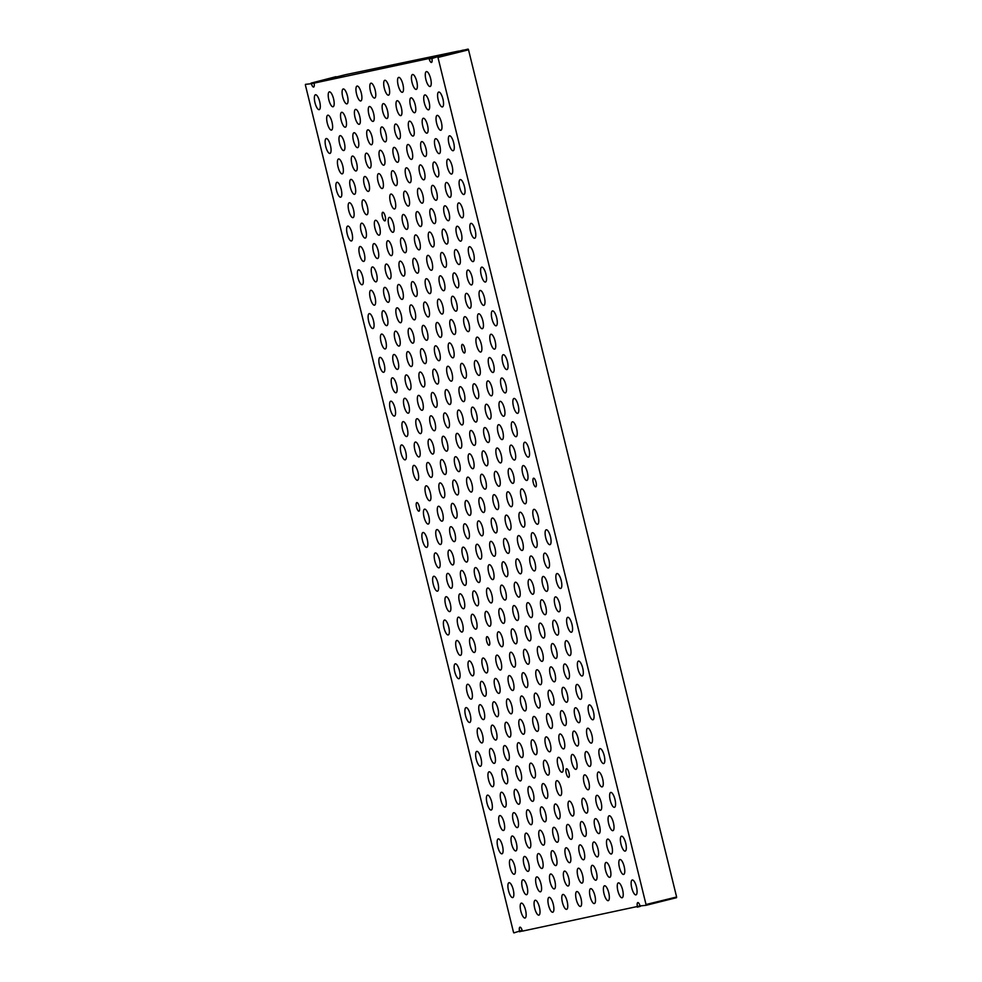 <?xml version="1.0" encoding="UTF-8"?>
<svg xmlns="http://www.w3.org/2000/svg" width="982" height="982" viewBox="0 0 982 982"><rect width="100%" height="100%" fill="white"/><g stroke="black" fill="none" stroke-linecap="round" stroke-linejoin="round"><path stroke-width="1.47" d="M428.864 58.539L429.22 59.092A4.431 1.387 -104 0 0 431.491 62.443A4.431 1.387 -104 0 0 431.92 58.527L437.53 56.735L437.972 57.447L646.021 904.508L645.972 905.33L640.068 905.944A4.431 1.387 -104 0 0 637.809 902.581A4.431 1.387 -104 0 0 637.367 906.509L522.584 931.096L522.215 930.543A4.431 1.387 -104 0 0 519.957 927.18A4.431 1.387 -104 0 0 519.515 931.108L513.905 932.9L513.476 932.176L305.414 85.127L305.439 84.354L311.368 83.691A4.431 1.387 -104 0 0 313.626 87.054A4.431 1.387 -104 0 0 314.068 83.126L428.864 58.539L458.545 51.089L345.578 74.669L323.127 80.279L345.578 74.681M314.142 82.488L322.256 80.463L314.142 82.488M336.028 76.67L311.012 83.139M519.441 931.746L522.424 930.997L519.453 931.746M637.293 907.147L640.276 906.398L637.293 907.147M645.996 905.269L676.524 897.695L645.972 905.33L676.524 897.695L676.598 897.008L646.021 904.508M440.096 55.864L468.095 49.1L437.53 56.735M535.706 486.827A4.431 1.387 -104 0 0 535.718 486.814A4.431 1.387 -104 0 0 536 482.174A4.431 1.387 -104 0 0 533.57 478.209A4.431 1.387 -104 0 0 533.287 482.825A4.431 1.387 -104 0 0 535.706 486.827M568.676 777.363A4.431 1.387 -104 0 0 568.688 777.351A4.431 1.387 -104 0 0 568.959 772.711A4.431 1.387 -104 0 0 566.54 768.746A4.431 1.387 -104 0 0 566.258 773.362A4.431 1.387 -104 0 0 568.676 777.363M384.883 220.889A4.431 1.387 -104 0 0 384.907 220.889A4.431 1.387 -104 0 0 385.177 216.236A4.431 1.387 -104 0 0 382.747 212.272A4.431 1.387 -104 0 0 382.464 216.887A4.431 1.387 -104 0 0 384.883 220.889M332.002 122.149A7.672 2.406 -104 0 0 327.792 115.201A7.672 2.406 -104 0 0 327.313 123.229A7.672 2.406 -104 0 0 331.499 130.09A7.672 2.406 -104 0 0 332.002 122.149M342.755 165.921A7.672 2.406 -104 0 0 338.532 158.974A7.672 2.406 -104 0 0 338.066 167.001A7.672 2.406 -104 0 0 342.252 173.863A7.672 2.406 -104 0 0 342.755 165.921M353.508 209.694A7.672 2.406 -104 0 0 349.285 202.746A7.672 2.406 -104 0 0 348.806 210.774A7.672 2.406 -104 0 0 353.004 217.636A7.672 2.406 -104 0 0 353.508 209.694M364.261 253.479A7.672 2.406 -104 0 0 360.038 246.519A7.672 2.406 -104 0 0 359.559 254.547A7.672 2.406 -104 0 0 363.757 261.408A7.672 2.406 -104 0 0 364.261 253.479M375.014 297.251A7.672 2.406 -104 0 0 370.791 290.291A7.672 2.406 -104 0 0 370.312 298.319A7.672 2.406 -104 0 0 374.51 305.181A7.672 2.406 -104 0 0 375.014 297.251M385.766 341.024A7.672 2.406 -104 0 0 381.544 334.076A7.672 2.406 -104 0 0 381.065 342.104A7.672 2.406 -104 0 0 385.263 348.954A7.672 2.406 -104 0 0 385.766 341.024M396.519 384.797A7.672 2.406 -104 0 0 392.297 377.849A7.672 2.406 -104 0 0 391.818 385.877A7.672 2.406 -104 0 0 396.016 392.739A7.672 2.406 -104 0 0 396.519 384.797M407.272 428.569A7.672 2.406 -104 0 0 403.05 421.622A7.672 2.406 -104 0 0 402.571 429.65A7.672 2.406 -104 0 0 406.769 436.511A7.672 2.406 -104 0 0 407.272 428.569M418.025 472.342A7.672 2.406 -104 0 0 413.803 465.394A7.672 2.406 -104 0 0 413.324 473.422A7.672 2.406 -104 0 0 417.522 480.284A7.672 2.406 -104 0 0 418.025 472.342M428.778 516.115A7.672 2.406 -104 0 0 424.555 509.167A7.672 2.406 -104 0 0 424.077 517.195A7.672 2.406 -104 0 0 428.275 524.057A7.672 2.406 -104 0 0 428.778 516.115M439.531 559.9A7.672 2.406 -104 0 0 435.308 552.94A7.672 2.406 -104 0 0 434.83 560.967A7.672 2.406 -104 0 0 439.028 567.829A7.672 2.406 -104 0 0 439.531 559.9M450.272 603.672A7.672 2.406 -104 0 0 446.061 596.712A7.672 2.406 -104 0 0 445.583 604.74A7.672 2.406 -104 0 0 449.781 611.602A7.672 2.406 -104 0 0 450.272 603.672M461.024 647.445A7.672 2.406 -104 0 0 456.814 640.497A7.672 2.406 -104 0 0 456.335 648.525A7.672 2.406 -104 0 0 460.533 655.375A7.672 2.406 -104 0 0 461.024 647.445M471.777 691.218A7.672 2.406 -104 0 0 467.567 684.27A7.672 2.406 -104 0 0 467.088 692.298A7.672 2.406 -104 0 0 471.274 699.159A7.672 2.406 -104 0 0 471.777 691.218M482.53 734.99A7.672 2.406 -104 0 0 478.32 728.043A7.672 2.406 -104 0 0 477.841 736.07A7.672 2.406 -104 0 0 482.027 742.932A7.672 2.406 -104 0 0 482.53 734.99M493.283 778.763A7.672 2.406 -104 0 0 489.061 771.815A7.672 2.406 -104 0 0 488.582 779.843A7.672 2.406 -104 0 0 492.78 786.705A7.672 2.406 -104 0 0 493.283 778.763M504.036 822.535A7.672 2.406 -104 0 0 499.813 815.588A7.672 2.406 -104 0 0 499.335 823.616A7.672 2.406 -104 0 0 503.533 830.477A7.672 2.406 -104 0 0 504.036 822.535M514.789 866.32A7.672 2.406 -104 0 0 510.566 859.36A7.672 2.406 -104 0 0 510.088 867.388A7.672 2.406 -104 0 0 514.286 874.25A7.672 2.406 -104 0 0 514.789 866.32M525.542 910.093A7.672 2.406 -104 0 0 521.319 903.133A7.672 2.406 -104 0 0 520.841 911.161A7.672 2.406 -104 0 0 525.039 918.023A7.672 2.406 -104 0 0 525.542 910.093M345.873 119.252A7.672 2.406 -104 0 0 341.65 112.304A7.672 2.406 -104 0 0 341.171 120.332A7.672 2.406 -104 0 0 345.369 127.194A7.672 2.406 -104 0 0 345.873 119.252M356.626 163.037A7.672 2.406 -104 0 0 352.403 156.077A7.672 2.406 -104 0 0 351.924 164.104A7.672 2.406 -104 0 0 356.122 170.966A7.672 2.406 -104 0 0 356.626 163.037M367.378 206.809A7.672 2.406 -104 0 0 363.156 199.849A7.672 2.406 -104 0 0 362.677 207.877A7.672 2.406 -104 0 0 366.875 214.739A7.672 2.406 -104 0 0 367.378 206.809M378.131 250.582A7.672 2.406 -104 0 0 373.909 243.634A7.672 2.406 -104 0 0 373.43 251.662A7.672 2.406 -104 0 0 377.628 258.512A7.672 2.406 -104 0 0 378.131 250.582M388.872 294.355A7.672 2.406 -104 0 0 384.662 287.407A7.672 2.406 -104 0 0 384.183 295.435A7.672 2.406 -104 0 0 388.381 302.296A7.672 2.406 -104 0 0 388.872 294.355M399.625 338.127A7.672 2.406 -104 0 0 395.415 331.18A7.672 2.406 -104 0 0 394.936 339.207A7.672 2.406 -104 0 0 399.134 346.069A7.672 2.406 -104 0 0 399.625 338.127M410.378 381.9A7.672 2.406 -104 0 0 406.167 374.952A7.672 2.406 -104 0 0 405.689 382.98A7.672 2.406 -104 0 0 409.887 389.842A7.672 2.406 -104 0 0 410.378 381.9M421.131 425.672A7.672 2.406 -104 0 0 416.92 418.725A7.672 2.406 -104 0 0 416.442 426.753A7.672 2.406 -104 0 0 420.627 433.614A7.672 2.406 -104 0 0 421.131 425.672M431.884 469.457A7.672 2.406 -104 0 0 427.673 462.497A7.672 2.406 -104 0 0 427.195 470.525A7.672 2.406 -104 0 0 431.38 477.387A7.672 2.406 -104 0 0 431.884 469.457M442.637 513.23A7.672 2.406 -104 0 0 438.414 506.27A7.672 2.406 -104 0 0 437.935 514.298A7.672 2.406 -104 0 0 442.133 521.16A7.672 2.406 -104 0 0 442.637 513.23M453.389 557.003A7.672 2.406 -104 0 0 449.167 550.055A7.672 2.406 -104 0 0 448.688 558.083A7.672 2.406 -104 0 0 452.886 564.932A7.672 2.406 -104 0 0 453.389 557.003M464.142 600.775A7.672 2.406 -104 0 0 459.92 593.828A7.672 2.406 -104 0 0 459.441 601.856A7.672 2.406 -104 0 0 463.639 608.717A7.672 2.406 -104 0 0 464.142 600.775M474.895 644.548A7.672 2.406 -104 0 0 470.673 637.6A7.672 2.406 -104 0 0 470.194 645.628A7.672 2.406 -104 0 0 474.392 652.49A7.672 2.406 -104 0 0 474.895 644.548M485.648 688.321A7.672 2.406 -104 0 0 481.425 681.373A7.672 2.406 -104 0 0 480.947 689.401A7.672 2.406 -104 0 0 485.145 696.263A7.672 2.406 -104 0 0 485.648 688.321M496.401 732.093A7.672 2.406 -104 0 0 492.178 725.146A7.672 2.406 -104 0 0 491.7 733.173A7.672 2.406 -104 0 0 495.898 740.035A7.672 2.406 -104 0 0 496.401 732.093M507.154 775.878A7.672 2.406 -104 0 0 502.931 768.918A7.672 2.406 -104 0 0 502.453 776.946A7.672 2.406 -104 0 0 506.651 783.808A7.672 2.406 -104 0 0 507.154 775.878M517.907 819.651A7.672 2.406 -104 0 0 513.684 812.691A7.672 2.406 -104 0 0 513.205 820.719A7.672 2.406 -104 0 0 517.404 827.581A7.672 2.406 -104 0 0 517.907 819.651M528.66 863.423A7.672 2.406 -104 0 0 524.437 856.476A7.672 2.406 -104 0 0 523.958 864.491A7.672 2.406 -104 0 0 528.156 871.353A7.672 2.406 -104 0 0 528.66 863.423M539.4 907.196A7.672 2.406 -104 0 0 535.19 900.249A7.672 2.406 -104 0 0 534.711 908.276A7.672 2.406 -104 0 0 538.909 915.138A7.672 2.406 -104 0 0 539.4 907.196M359.731 116.367A7.672 2.406 -104 0 0 355.521 109.407A7.672 2.406 -104 0 0 355.042 117.435A7.672 2.406 -104 0 0 359.228 124.297A7.672 2.406 -104 0 0 359.731 116.367M370.484 160.14A7.672 2.406 -104 0 0 366.274 153.18A7.672 2.406 -104 0 0 365.795 161.208A7.672 2.406 -104 0 0 369.981 168.069A7.672 2.406 -104 0 0 370.484 160.14M391.99 247.685A7.672 2.406 -104 0 0 387.767 240.737A7.672 2.406 -104 0 0 387.289 248.765A7.672 2.406 -104 0 0 391.487 255.627A7.672 2.406 -104 0 0 391.99 247.685M402.743 291.458A7.672 2.406 -104 0 0 398.52 284.51A7.672 2.406 -104 0 0 398.041 292.538A7.672 2.406 -104 0 0 402.239 299.4A7.672 2.406 -104 0 0 402.743 291.458M413.496 335.23A7.672 2.406 -104 0 0 409.273 328.283A7.672 2.406 -104 0 0 408.794 336.31A7.672 2.406 -104 0 0 412.992 343.172A7.672 2.406 -104 0 0 413.496 335.23M424.249 379.003A7.672 2.406 -104 0 0 420.026 372.055A7.672 2.406 -104 0 0 419.547 380.083A7.672 2.406 -104 0 0 423.745 386.945A7.672 2.406 -104 0 0 424.249 379.003M435.001 422.788A7.672 2.406 -104 0 0 430.779 415.828A7.672 2.406 -104 0 0 430.3 423.856A7.672 2.406 -104 0 0 434.498 430.717A7.672 2.406 -104 0 0 435.001 422.788M445.754 466.56A7.672 2.406 -104 0 0 441.532 459.601A7.672 2.406 -104 0 0 441.053 467.628A7.672 2.406 -104 0 0 445.251 474.49A7.672 2.406 -104 0 0 445.754 466.56M456.507 510.333A7.672 2.406 -104 0 0 452.285 503.385A7.672 2.406 -104 0 0 451.806 511.413A7.672 2.406 -104 0 0 456.004 518.263A7.672 2.406 -104 0 0 456.507 510.333M467.26 554.106A7.672 2.406 -104 0 0 463.038 547.158A7.672 2.406 -104 0 0 462.559 555.186A7.672 2.406 -104 0 0 466.757 562.048A7.672 2.406 -104 0 0 467.26 554.106M478.013 597.878A7.672 2.406 -104 0 0 473.79 590.931A7.672 2.406 -104 0 0 473.312 598.959A7.672 2.406 -104 0 0 477.51 605.82A7.672 2.406 -104 0 0 478.013 597.878M499.507 685.424A7.672 2.406 -104 0 0 495.296 678.476A7.672 2.406 -104 0 0 494.818 686.504A7.672 2.406 -104 0 0 499.016 693.366A7.672 2.406 -104 0 0 499.507 685.424M510.259 729.209A7.672 2.406 -104 0 0 506.049 722.249A7.672 2.406 -104 0 0 505.57 730.277A7.672 2.406 -104 0 0 509.756 737.138A7.672 2.406 -104 0 0 510.259 729.209M521.012 772.981A7.672 2.406 -104 0 0 516.802 766.021A7.672 2.406 -104 0 0 516.323 774.049A7.672 2.406 -104 0 0 520.509 780.911A7.672 2.406 -104 0 0 521.012 772.981M531.765 816.754A7.672 2.406 -104 0 0 527.543 809.806A7.672 2.406 -104 0 0 527.076 817.834A7.672 2.406 -104 0 0 531.262 824.684A7.672 2.406 -104 0 0 531.765 816.754M542.518 860.527A7.672 2.406 -104 0 0 538.296 853.579A7.672 2.406 -104 0 0 537.817 861.607A7.672 2.406 -104 0 0 542.015 868.469A7.672 2.406 -104 0 0 542.518 860.527M553.271 904.299A7.672 2.406 -104 0 0 549.048 897.352A7.672 2.406 -104 0 0 548.57 905.379A7.672 2.406 -104 0 0 552.768 912.241A7.672 2.406 -104 0 0 553.271 904.299M373.602 113.47A7.672 2.406 -104 0 0 369.379 106.522A7.672 2.406 -104 0 0 368.901 114.538A7.672 2.406 -104 0 0 373.099 121.4A7.672 2.406 -104 0 0 373.602 113.47M384.355 157.243A7.672 2.406 -104 0 0 380.132 150.295A7.672 2.406 -104 0 0 379.653 158.323A7.672 2.406 -104 0 0 383.852 165.185A7.672 2.406 -104 0 0 384.355 157.243M395.108 201.015A7.672 2.406 -104 0 0 390.885 194.068A7.672 2.406 -104 0 0 390.406 202.096A7.672 2.406 -104 0 0 394.604 208.957A7.672 2.406 -104 0 0 395.108 201.015M405.861 244.788A7.672 2.406 -104 0 0 401.638 237.84A7.672 2.406 -104 0 0 401.159 245.868A7.672 2.406 -104 0 0 405.357 252.73A7.672 2.406 -104 0 0 405.861 244.788M416.613 288.561A7.672 2.406 -104 0 0 412.391 281.613A7.672 2.406 -104 0 0 411.912 289.641A7.672 2.406 -104 0 0 416.11 296.503A7.672 2.406 -104 0 0 416.613 288.561M427.354 332.346A7.672 2.406 -104 0 0 423.144 325.386A7.672 2.406 -104 0 0 422.665 333.414A7.672 2.406 -104 0 0 426.863 340.275A7.672 2.406 -104 0 0 427.354 332.346M438.107 376.118A7.672 2.406 -104 0 0 433.897 369.158A7.672 2.406 -104 0 0 433.418 377.186A7.672 2.406 -104 0 0 437.616 384.048A7.672 2.406 -104 0 0 438.107 376.118M448.86 419.891A7.672 2.406 -104 0 0 444.65 412.943A7.672 2.406 -104 0 0 444.171 420.959A7.672 2.406 -104 0 0 448.369 427.821A7.672 2.406 -104 0 0 448.86 419.891M459.613 463.664A7.672 2.406 -104 0 0 455.403 456.716A7.672 2.406 -104 0 0 454.924 464.744A7.672 2.406 -104 0 0 459.11 471.606A7.672 2.406 -104 0 0 459.613 463.664M470.366 507.436A7.672 2.406 -104 0 0 466.155 500.489A7.672 2.406 -104 0 0 465.677 508.516A7.672 2.406 -104 0 0 469.862 515.378A7.672 2.406 -104 0 0 470.366 507.436M481.119 551.209A7.672 2.406 -104 0 0 476.896 544.261A7.672 2.406 -104 0 0 476.417 552.289A7.672 2.406 -104 0 0 480.615 559.151A7.672 2.406 -104 0 0 481.119 551.209M491.872 594.982A7.672 2.406 -104 0 0 487.649 588.034A7.672 2.406 -104 0 0 487.17 596.062A7.672 2.406 -104 0 0 491.368 602.923A7.672 2.406 -104 0 0 491.872 594.982M502.624 638.766A7.672 2.406 -104 0 0 498.402 631.807A7.672 2.406 -104 0 0 497.923 639.834A7.672 2.406 -104 0 0 502.121 646.696A7.672 2.406 -104 0 0 502.624 638.766M513.377 682.539A7.672 2.406 -104 0 0 509.155 675.579A7.672 2.406 -104 0 0 508.676 683.607A7.672 2.406 -104 0 0 512.874 690.469A7.672 2.406 -104 0 0 513.377 682.539M524.13 726.312A7.672 2.406 -104 0 0 519.908 719.364A7.672 2.406 -104 0 0 519.429 727.38A7.672 2.406 -104 0 0 523.627 734.241A7.672 2.406 -104 0 0 524.13 726.312M534.883 770.084A7.672 2.406 -104 0 0 530.661 763.137A7.672 2.406 -104 0 0 530.182 771.165A7.672 2.406 -104 0 0 534.38 778.014A7.672 2.406 -104 0 0 534.883 770.084M545.636 813.857A7.672 2.406 -104 0 0 541.413 806.909A7.672 2.406 -104 0 0 540.935 814.937A7.672 2.406 -104 0 0 545.133 821.799A7.672 2.406 -104 0 0 545.636 813.857M556.389 857.63A7.672 2.406 -104 0 0 552.166 850.682A7.672 2.406 -104 0 0 551.688 858.71A7.672 2.406 -104 0 0 555.886 865.572A7.672 2.406 -104 0 0 556.389 857.63M567.142 901.402A7.672 2.406 -104 0 0 562.919 894.455A7.672 2.406 -104 0 0 562.441 902.483A7.672 2.406 -104 0 0 566.639 909.344A7.672 2.406 -104 0 0 567.142 901.402M387.46 110.573A7.672 2.406 -104 0 0 383.25 103.626A7.672 2.406 -104 0 0 382.771 111.653A7.672 2.406 -104 0 0 386.969 118.515A7.672 2.406 -104 0 0 387.46 110.573M398.213 154.346A7.672 2.406 -104 0 0 394.003 147.398A7.672 2.406 -104 0 0 393.524 155.426A7.672 2.406 -104 0 0 397.71 162.288A7.672 2.406 -104 0 0 398.213 154.346M408.966 198.119A7.672 2.406 -104 0 0 404.756 191.171A7.672 2.406 -104 0 0 404.277 199.199A7.672 2.406 -104 0 0 408.463 206.06A7.672 2.406 -104 0 0 408.966 198.119M419.719 241.891A7.672 2.406 -104 0 0 415.509 234.944A7.672 2.406 -104 0 0 415.03 242.971A7.672 2.406 -104 0 0 419.216 249.833A7.672 2.406 -104 0 0 419.719 241.891M430.472 285.676A7.672 2.406 -104 0 0 426.249 278.716A7.672 2.406 -104 0 0 425.771 286.744A7.672 2.406 -104 0 0 429.969 293.606A7.672 2.406 -104 0 0 430.472 285.676M441.225 329.449A7.672 2.406 -104 0 0 437.002 322.489A7.672 2.406 -104 0 0 436.524 330.517A7.672 2.406 -104 0 0 440.722 337.378A7.672 2.406 -104 0 0 441.225 329.449M451.978 373.221A7.672 2.406 -104 0 0 447.755 366.274A7.672 2.406 -104 0 0 447.276 374.302A7.672 2.406 -104 0 0 451.475 381.151A7.672 2.406 -104 0 0 451.978 373.221M462.731 416.994A7.672 2.406 -104 0 0 458.508 410.046A7.672 2.406 -104 0 0 458.029 418.074A7.672 2.406 -104 0 0 462.227 424.936A7.672 2.406 -104 0 0 462.731 416.994M473.484 460.767A7.672 2.406 -104 0 0 469.261 453.819A7.672 2.406 -104 0 0 468.782 461.847A7.672 2.406 -104 0 0 472.98 468.709A7.672 2.406 -104 0 0 473.484 460.767M484.236 504.539A7.672 2.406 -104 0 0 480.014 497.592A7.672 2.406 -104 0 0 479.535 505.62A7.672 2.406 -104 0 0 483.733 512.481A7.672 2.406 -104 0 0 484.236 504.539M494.989 548.312A7.672 2.406 -104 0 0 490.767 541.364A7.672 2.406 -104 0 0 490.288 549.392A7.672 2.406 -104 0 0 494.486 556.254A7.672 2.406 -104 0 0 494.989 548.312M505.742 592.097A7.672 2.406 -104 0 0 501.52 585.137A7.672 2.406 -104 0 0 501.041 593.165A7.672 2.406 -104 0 0 505.239 600.027A7.672 2.406 -104 0 0 505.742 592.097M516.495 635.87A7.672 2.406 -104 0 0 512.273 628.91A7.672 2.406 -104 0 0 511.794 636.937A7.672 2.406 -104 0 0 515.992 643.799A7.672 2.406 -104 0 0 516.495 635.87M527.236 679.642A7.672 2.406 -104 0 0 523.025 672.695A7.672 2.406 -104 0 0 522.547 680.722A7.672 2.406 -104 0 0 526.745 687.572A7.672 2.406 -104 0 0 527.236 679.642M537.989 723.415A7.672 2.406 -104 0 0 533.778 716.467A7.672 2.406 -104 0 0 533.3 724.495A7.672 2.406 -104 0 0 537.498 731.357A7.672 2.406 -104 0 0 537.989 723.415M548.742 767.188A7.672 2.406 -104 0 0 544.531 760.24A7.672 2.406 -104 0 0 544.053 768.268A7.672 2.406 -104 0 0 548.238 775.129A7.672 2.406 -104 0 0 548.742 767.188M559.495 810.96A7.672 2.406 -104 0 0 555.284 804.013A7.672 2.406 -104 0 0 554.805 812.04A7.672 2.406 -104 0 0 558.991 818.902A7.672 2.406 -104 0 0 559.495 810.96M570.247 854.733A7.672 2.406 -104 0 0 566.037 847.785A7.672 2.406 -104 0 0 565.558 855.813A7.672 2.406 -104 0 0 569.744 862.675A7.672 2.406 -104 0 0 570.247 854.733M581 898.518A7.672 2.406 -104 0 0 576.778 891.558A7.672 2.406 -104 0 0 576.299 899.586A7.672 2.406 -104 0 0 580.497 906.447A7.672 2.406 -104 0 0 581 898.518M401.331 107.676A7.672 2.406 -104 0 0 397.109 100.729A7.672 2.406 -104 0 0 396.63 108.757A7.672 2.406 -104 0 0 400.828 115.618A7.672 2.406 -104 0 0 401.331 107.676M412.084 151.449A7.672 2.406 -104 0 0 407.861 144.501A7.672 2.406 -104 0 0 407.383 152.529A7.672 2.406 -104 0 0 411.581 159.391A7.672 2.406 -104 0 0 412.084 151.449M422.837 195.234A7.672 2.406 -104 0 0 418.614 188.274A7.672 2.406 -104 0 0 418.136 196.302A7.672 2.406 -104 0 0 422.334 203.164A7.672 2.406 -104 0 0 422.837 195.234M433.59 239.007A7.672 2.406 -104 0 0 429.367 232.047A7.672 2.406 -104 0 0 428.888 240.074A7.672 2.406 -104 0 0 433.087 246.936A7.672 2.406 -104 0 0 433.59 239.007M444.343 282.779A7.672 2.406 -104 0 0 440.12 275.819A7.672 2.406 -104 0 0 439.641 283.847A7.672 2.406 -104 0 0 443.839 290.709A7.672 2.406 -104 0 0 444.343 282.779M455.096 326.552A7.672 2.406 -104 0 0 450.873 319.604A7.672 2.406 -104 0 0 450.394 327.632A7.672 2.406 -104 0 0 454.592 334.481A7.672 2.406 -104 0 0 455.096 326.552M465.836 370.324A7.672 2.406 -104 0 0 461.626 363.377A7.672 2.406 -104 0 0 461.147 371.405A7.672 2.406 -104 0 0 465.345 378.266A7.672 2.406 -104 0 0 465.836 370.324M476.589 414.097A7.672 2.406 -104 0 0 472.379 407.149A7.672 2.406 -104 0 0 471.9 415.177A7.672 2.406 -104 0 0 476.098 422.039A7.672 2.406 -104 0 0 476.589 414.097M487.342 457.87A7.672 2.406 -104 0 0 483.132 450.922A7.672 2.406 -104 0 0 482.653 458.95A7.672 2.406 -104 0 0 486.851 465.812A7.672 2.406 -104 0 0 487.342 457.87M498.095 501.642A7.672 2.406 -104 0 0 493.885 494.695A7.672 2.406 -104 0 0 493.406 502.723A7.672 2.406 -104 0 0 497.592 509.584A7.672 2.406 -104 0 0 498.095 501.642M508.848 545.427A7.672 2.406 -104 0 0 504.638 538.467A7.672 2.406 -104 0 0 504.159 546.495A7.672 2.406 -104 0 0 508.345 553.357A7.672 2.406 -104 0 0 508.848 545.427M519.601 589.2A7.672 2.406 -104 0 0 515.378 582.24A7.672 2.406 -104 0 0 514.899 590.268A7.672 2.406 -104 0 0 519.097 597.13A7.672 2.406 -104 0 0 519.601 589.2M530.354 632.973A7.672 2.406 -104 0 0 526.131 626.025A7.672 2.406 -104 0 0 525.652 634.053A7.672 2.406 -104 0 0 529.85 640.902A7.672 2.406 -104 0 0 530.354 632.973M541.107 676.745A7.672 2.406 -104 0 0 536.884 669.798A7.672 2.406 -104 0 0 536.405 677.826A7.672 2.406 -104 0 0 540.603 684.687A7.672 2.406 -104 0 0 541.107 676.745M551.859 720.518A7.672 2.406 -104 0 0 547.637 713.57A7.672 2.406 -104 0 0 547.158 721.598A7.672 2.406 -104 0 0 551.356 728.46A7.672 2.406 -104 0 0 551.859 720.518M562.612 764.291A7.672 2.406 -104 0 0 558.39 757.343A7.672 2.406 -104 0 0 557.911 765.371A7.672 2.406 -104 0 0 562.109 772.233A7.672 2.406 -104 0 0 562.612 764.291M573.365 808.063A7.672 2.406 -104 0 0 569.143 801.116A7.672 2.406 -104 0 0 568.664 809.143A7.672 2.406 -104 0 0 572.862 816.005A7.672 2.406 -104 0 0 573.365 808.063M584.118 851.848A7.672 2.406 -104 0 0 579.896 844.888A7.672 2.406 -104 0 0 579.417 852.916A7.672 2.406 -104 0 0 583.615 859.778A7.672 2.406 -104 0 0 584.118 851.848M594.871 895.621A7.672 2.406 -104 0 0 590.648 888.661A7.672 2.406 -104 0 0 590.17 896.689A7.672 2.406 -104 0 0 594.368 903.55A7.672 2.406 -104 0 0 594.871 895.621M415.19 104.779A7.672 2.406 -104 0 0 410.979 97.832A7.672 2.406 -104 0 0 410.501 105.86A7.672 2.406 -104 0 0 414.699 112.721A7.672 2.406 -104 0 0 415.19 104.779M425.942 148.564A7.672 2.406 -104 0 0 421.732 141.604A7.672 2.406 -104 0 0 421.253 149.632A7.672 2.406 -104 0 0 425.452 156.494A7.672 2.406 -104 0 0 425.942 148.564M436.695 192.337A7.672 2.406 -104 0 0 432.485 185.377A7.672 2.406 -104 0 0 432.006 193.405A7.672 2.406 -104 0 0 436.192 200.267A7.672 2.406 -104 0 0 436.695 192.337M447.448 236.11A7.672 2.406 -104 0 0 443.238 229.162A7.672 2.406 -104 0 0 442.759 237.19A7.672 2.406 -104 0 0 446.945 244.039A7.672 2.406 -104 0 0 447.448 236.11M458.201 279.882A7.672 2.406 -104 0 0 453.991 272.935A7.672 2.406 -104 0 0 453.512 280.962A7.672 2.406 -104 0 0 457.698 287.824A7.672 2.406 -104 0 0 458.201 279.882M468.954 323.655A7.672 2.406 -104 0 0 464.732 316.707A7.672 2.406 -104 0 0 464.253 324.735A7.672 2.406 -104 0 0 468.451 331.597A7.672 2.406 -104 0 0 468.954 323.655M479.707 367.428A7.672 2.406 -104 0 0 475.484 360.48A7.672 2.406 -104 0 0 475.006 368.508A7.672 2.406 -104 0 0 479.204 375.37A7.672 2.406 -104 0 0 479.707 367.428M490.46 411.2A7.672 2.406 -104 0 0 486.237 404.253A7.672 2.406 -104 0 0 485.759 412.28A7.672 2.406 -104 0 0 489.957 419.142A7.672 2.406 -104 0 0 490.46 411.2M501.213 454.985A7.672 2.406 -104 0 0 496.99 448.025A7.672 2.406 -104 0 0 496.511 456.053A7.672 2.406 -104 0 0 500.71 462.915A7.672 2.406 -104 0 0 501.213 454.985M511.966 498.758A7.672 2.406 -104 0 0 507.743 491.798A7.672 2.406 -104 0 0 507.264 499.826A7.672 2.406 -104 0 0 511.462 506.687A7.672 2.406 -104 0 0 511.966 498.758M522.719 542.53A7.672 2.406 -104 0 0 518.496 535.583A7.672 2.406 -104 0 0 518.017 543.611A7.672 2.406 -104 0 0 522.215 550.46A7.672 2.406 -104 0 0 522.719 542.53M533.471 586.303A7.672 2.406 -104 0 0 529.249 579.355A7.672 2.406 -104 0 0 528.77 587.383A7.672 2.406 -104 0 0 532.968 594.245A7.672 2.406 -104 0 0 533.471 586.303M544.224 630.076A7.672 2.406 -104 0 0 540.002 623.128A7.672 2.406 -104 0 0 539.523 631.156A7.672 2.406 -104 0 0 543.721 638.018A7.672 2.406 -104 0 0 544.224 630.076M554.977 673.848A7.672 2.406 -104 0 0 550.755 666.901A7.672 2.406 -104 0 0 550.276 674.929A7.672 2.406 -104 0 0 554.474 681.79A7.672 2.406 -104 0 0 554.977 673.848M565.718 717.621A7.672 2.406 -104 0 0 561.508 710.673A7.672 2.406 -104 0 0 561.029 718.701A7.672 2.406 -104 0 0 565.227 725.563A7.672 2.406 -104 0 0 565.718 717.621M576.471 761.406A7.672 2.406 -104 0 0 572.26 754.446A7.672 2.406 -104 0 0 571.782 762.474A7.672 2.406 -104 0 0 575.98 769.336A7.672 2.406 -104 0 0 576.471 761.406M587.224 805.179A7.672 2.406 -104 0 0 583.013 798.219A7.672 2.406 -104 0 0 582.535 806.247A7.672 2.406 -104 0 0 586.72 813.108A7.672 2.406 -104 0 0 587.224 805.179M597.977 848.951A7.672 2.406 -104 0 0 593.766 842.004A7.672 2.406 -104 0 0 593.288 850.031A7.672 2.406 -104 0 0 597.473 856.881A7.672 2.406 -104 0 0 597.977 848.951M608.73 892.724A7.672 2.406 -104 0 0 604.519 885.776A7.672 2.406 -104 0 0 604.04 893.804A7.672 2.406 -104 0 0 608.226 900.666A7.672 2.406 -104 0 0 608.73 892.724M429.06 101.895A7.672 2.406 -104 0 0 424.838 94.935A7.672 2.406 -104 0 0 424.359 102.963A7.672 2.406 -104 0 0 428.557 109.824A7.672 2.406 -104 0 0 429.06 101.895M439.813 145.667A7.672 2.406 -104 0 0 435.591 138.708A7.672 2.406 -104 0 0 435.112 146.735A7.672 2.406 -104 0 0 439.31 153.597A7.672 2.406 -104 0 0 439.813 145.667M450.566 189.44A7.672 2.406 -104 0 0 446.344 182.492A7.672 2.406 -104 0 0 445.865 190.52A7.672 2.406 -104 0 0 450.063 197.37A7.672 2.406 -104 0 0 450.566 189.44M461.319 233.213A7.672 2.406 -104 0 0 457.096 226.265A7.672 2.406 -104 0 0 456.618 234.293A7.672 2.406 -104 0 0 460.816 241.155A7.672 2.406 -104 0 0 461.319 233.213M472.072 276.985A7.672 2.406 -104 0 0 467.849 270.038A7.672 2.406 -104 0 0 467.371 278.066A7.672 2.406 -104 0 0 471.569 284.927A7.672 2.406 -104 0 0 472.072 276.985M482.825 320.758A7.672 2.406 -104 0 0 478.602 313.81A7.672 2.406 -104 0 0 478.124 321.838A7.672 2.406 -104 0 0 482.322 328.7A7.672 2.406 -104 0 0 482.825 320.758M493.578 364.531A7.672 2.406 -104 0 0 489.355 357.583A7.672 2.406 -104 0 0 488.876 365.611A7.672 2.406 -104 0 0 493.074 372.473A7.672 2.406 -104 0 0 493.578 364.531M504.331 408.316A7.672 2.406 -104 0 0 500.108 401.356A7.672 2.406 -104 0 0 499.629 409.384A7.672 2.406 -104 0 0 503.827 416.245A7.672 2.406 -104 0 0 504.331 408.316M515.071 452.088A7.672 2.406 -104 0 0 510.861 445.128A7.672 2.406 -104 0 0 510.382 453.156A7.672 2.406 -104 0 0 514.58 460.018A7.672 2.406 -104 0 0 515.071 452.088M525.824 495.861A7.672 2.406 -104 0 0 521.614 488.913A7.672 2.406 -104 0 0 521.135 496.941A7.672 2.406 -104 0 0 525.333 503.791A7.672 2.406 -104 0 0 525.824 495.861M536.577 539.634A7.672 2.406 -104 0 0 532.367 532.686A7.672 2.406 -104 0 0 531.888 540.714A7.672 2.406 -104 0 0 536.074 547.575A7.672 2.406 -104 0 0 536.577 539.634M547.33 583.406A7.672 2.406 -104 0 0 543.12 576.459A7.672 2.406 -104 0 0 542.641 584.486A7.672 2.406 -104 0 0 546.827 591.348A7.672 2.406 -104 0 0 547.33 583.406M558.083 627.179A7.672 2.406 -104 0 0 553.86 620.231A7.672 2.406 -104 0 0 553.382 628.259A7.672 2.406 -104 0 0 557.58 635.121A7.672 2.406 -104 0 0 558.083 627.179M568.836 670.952A7.672 2.406 -104 0 0 564.613 664.004A7.672 2.406 -104 0 0 564.134 672.032A7.672 2.406 -104 0 0 568.332 678.893A7.672 2.406 -104 0 0 568.836 670.952M579.589 714.736A7.672 2.406 -104 0 0 575.366 707.777A7.672 2.406 -104 0 0 574.887 715.804A7.672 2.406 -104 0 0 579.085 722.666A7.672 2.406 -104 0 0 579.589 714.736M590.342 758.509A7.672 2.406 -104 0 0 586.119 751.549A7.672 2.406 -104 0 0 585.64 759.577A7.672 2.406 -104 0 0 589.838 766.439A7.672 2.406 -104 0 0 590.342 758.509M601.094 802.282A7.672 2.406 -104 0 0 596.872 795.334A7.672 2.406 -104 0 0 596.393 803.362A7.672 2.406 -104 0 0 600.591 810.211A7.672 2.406 -104 0 0 601.094 802.282M611.847 846.054A7.672 2.406 -104 0 0 607.625 839.107A7.672 2.406 -104 0 0 607.146 847.135A7.672 2.406 -104 0 0 611.344 853.996A7.672 2.406 -104 0 0 611.847 846.054M622.6 889.827A7.672 2.406 -104 0 0 618.378 882.879A7.672 2.406 -104 0 0 617.899 890.907A7.672 2.406 -104 0 0 622.097 897.769A7.672 2.406 -104 0 0 622.6 889.827M442.931 98.998A7.672 2.406 -104 0 0 438.708 92.05A7.672 2.406 -104 0 0 438.23 100.078A7.672 2.406 -104 0 0 442.428 106.928A7.672 2.406 -104 0 0 442.931 98.998M453.672 142.771A7.672 2.406 -104 0 0 449.461 135.823A7.672 2.406 -104 0 0 448.983 143.851A7.672 2.406 -104 0 0 453.181 150.712A7.672 2.406 -104 0 0 453.672 142.771M464.425 186.543A7.672 2.406 -104 0 0 460.214 179.596A7.672 2.406 -104 0 0 459.736 187.623A7.672 2.406 -104 0 0 463.934 194.485A7.672 2.406 -104 0 0 464.425 186.543M475.178 230.316A7.672 2.406 -104 0 0 470.967 223.368A7.672 2.406 -104 0 0 470.488 231.396A7.672 2.406 -104 0 0 474.687 238.258A7.672 2.406 -104 0 0 475.178 230.316M485.93 274.088A7.672 2.406 -104 0 0 481.72 267.141A7.672 2.406 -104 0 0 481.241 275.169A7.672 2.406 -104 0 0 485.427 282.03A7.672 2.406 -104 0 0 485.93 274.088M496.683 317.873A7.672 2.406 -104 0 0 492.473 310.913A7.672 2.406 -104 0 0 491.994 318.941A7.672 2.406 -104 0 0 496.18 325.803A7.672 2.406 -104 0 0 496.683 317.873M507.436 361.646A7.672 2.406 -104 0 0 503.214 354.686A7.672 2.406 -104 0 0 502.735 362.714A7.672 2.406 -104 0 0 506.933 369.576A7.672 2.406 -104 0 0 507.436 361.646M518.189 405.419A7.672 2.406 -104 0 0 513.967 398.471A7.672 2.406 -104 0 0 513.488 406.487A7.672 2.406 -104 0 0 517.686 413.348A7.672 2.406 -104 0 0 518.189 405.419M528.942 449.191A7.672 2.406 -104 0 0 524.719 442.244A7.672 2.406 -104 0 0 524.241 450.272A7.672 2.406 -104 0 0 528.439 457.133A7.672 2.406 -104 0 0 528.942 449.191M550.448 536.737A7.672 2.406 -104 0 0 546.225 529.789A7.672 2.406 -104 0 0 545.747 537.817A7.672 2.406 -104 0 0 549.945 544.679A7.672 2.406 -104 0 0 550.448 536.737M561.201 580.509A7.672 2.406 -104 0 0 556.978 573.562A7.672 2.406 -104 0 0 556.499 581.59A7.672 2.406 -104 0 0 560.697 588.451A7.672 2.406 -104 0 0 561.201 580.509M571.954 624.294A7.672 2.406 -104 0 0 567.731 617.334A7.672 2.406 -104 0 0 567.252 625.362A7.672 2.406 -104 0 0 571.45 632.224A7.672 2.406 -104 0 0 571.954 624.294M582.707 668.067A7.672 2.406 -104 0 0 578.484 661.107A7.672 2.406 -104 0 0 578.005 669.135A7.672 2.406 -104 0 0 582.203 675.997A7.672 2.406 -104 0 0 582.707 668.067M593.459 711.84A7.672 2.406 -104 0 0 589.237 704.892A7.672 2.406 -104 0 0 588.758 712.907A7.672 2.406 -104 0 0 592.956 719.769A7.672 2.406 -104 0 0 593.459 711.84M604.2 755.612A7.672 2.406 -104 0 0 599.99 748.665A7.672 2.406 -104 0 0 599.511 756.692A7.672 2.406 -104 0 0 603.709 763.554A7.672 2.406 -104 0 0 604.2 755.612M614.953 799.385A7.672 2.406 -104 0 0 610.743 792.437A7.672 2.406 -104 0 0 610.264 800.465A7.672 2.406 -104 0 0 614.462 807.327A7.672 2.406 -104 0 0 614.953 799.385M625.706 843.157A7.672 2.406 -104 0 0 621.496 836.21A7.672 2.406 -104 0 0 621.017 844.238A7.672 2.406 -104 0 0 625.215 851.099A7.672 2.406 -104 0 0 625.706 843.157M319.69 101.711A7.672 2.406 -104 0 0 315.48 94.763A7.672 2.406 -104 0 0 315.001 102.791A7.672 2.406 -104 0 0 319.199 109.653A7.672 2.406 -104 0 0 319.69 101.711M330.443 145.483A7.672 2.406 -104 0 0 326.233 138.536A7.672 2.406 -104 0 0 325.754 146.564A7.672 2.406 -104 0 0 329.952 153.425A7.672 2.406 -104 0 0 330.443 145.483M341.196 189.256A7.672 2.406 -104 0 0 336.986 182.308A7.672 2.406 -104 0 0 336.507 190.336A7.672 2.406 -104 0 0 340.705 197.198A7.672 2.406 -104 0 0 341.196 189.256M351.949 233.029A7.672 2.406 -104 0 0 347.738 226.081A7.672 2.406 -104 0 0 347.26 234.109A7.672 2.406 -104 0 0 351.446 240.971A7.672 2.406 -104 0 0 351.949 233.029M362.702 276.814A7.672 2.406 -104 0 0 358.491 269.854A7.672 2.406 -104 0 0 358.013 277.881A7.672 2.406 -104 0 0 362.198 284.743A7.672 2.406 -104 0 0 362.702 276.814M373.455 320.586A7.672 2.406 -104 0 0 369.232 313.626A7.672 2.406 -104 0 0 368.753 321.654A7.672 2.406 -104 0 0 372.951 328.516A7.672 2.406 -104 0 0 373.455 320.586M384.208 364.359A7.672 2.406 -104 0 0 379.985 357.411A7.672 2.406 -104 0 0 379.506 365.439A7.672 2.406 -104 0 0 383.704 372.288A7.672 2.406 -104 0 0 384.208 364.359M394.96 408.131A7.672 2.406 -104 0 0 390.738 401.184A7.672 2.406 -104 0 0 390.259 409.212A7.672 2.406 -104 0 0 394.457 416.073A7.672 2.406 -104 0 0 394.96 408.131M405.713 451.904A7.672 2.406 -104 0 0 401.491 444.956A7.672 2.406 -104 0 0 401.012 452.984A7.672 2.406 -104 0 0 405.21 459.846A7.672 2.406 -104 0 0 405.713 451.904M427.219 539.449A7.672 2.406 -104 0 0 422.997 532.502A7.672 2.406 -104 0 0 422.518 540.53A7.672 2.406 -104 0 0 426.716 547.391A7.672 2.406 -104 0 0 427.219 539.449M437.972 583.234A7.672 2.406 -104 0 0 433.749 576.274A7.672 2.406 -104 0 0 433.271 584.302A7.672 2.406 -104 0 0 437.469 591.164A7.672 2.406 -104 0 0 437.972 583.234M448.725 627.007A7.672 2.406 -104 0 0 444.502 620.047A7.672 2.406 -104 0 0 444.024 628.075A7.672 2.406 -104 0 0 448.222 634.937A7.672 2.406 -104 0 0 448.725 627.007M459.478 670.78A7.672 2.406 -104 0 0 455.255 663.832A7.672 2.406 -104 0 0 454.776 671.86A7.672 2.406 -104 0 0 458.975 678.709A7.672 2.406 -104 0 0 459.478 670.78M470.218 714.552A7.672 2.406 -104 0 0 466.008 707.605A7.672 2.406 -104 0 0 465.529 715.633A7.672 2.406 -104 0 0 469.727 722.494A7.672 2.406 -104 0 0 470.218 714.552M480.971 758.325A7.672 2.406 -104 0 0 476.761 751.377A7.672 2.406 -104 0 0 476.282 759.405A7.672 2.406 -104 0 0 480.48 766.267A7.672 2.406 -104 0 0 480.971 758.325M491.724 802.098A7.672 2.406 -104 0 0 487.514 795.15A7.672 2.406 -104 0 0 487.035 803.178A7.672 2.406 -104 0 0 491.233 810.04A7.672 2.406 -104 0 0 491.724 802.098M502.477 845.87A7.672 2.406 -104 0 0 498.267 838.923A7.672 2.406 -104 0 0 497.788 846.95A7.672 2.406 -104 0 0 501.974 853.812A7.672 2.406 -104 0 0 502.477 845.87M513.23 889.655A7.672 2.406 -104 0 0 509.02 882.695A7.672 2.406 -104 0 0 508.541 890.723A7.672 2.406 -104 0 0 512.727 897.585A7.672 2.406 -104 0 0 513.23 889.655M333.561 98.814A7.672 2.406 -104 0 0 329.338 91.866A7.672 2.406 -104 0 0 328.86 99.894A7.672 2.406 -104 0 0 333.058 106.756A7.672 2.406 -104 0 0 333.561 98.814M344.314 142.586A7.672 2.406 -104 0 0 340.091 135.639A7.672 2.406 -104 0 0 339.612 143.667A7.672 2.406 -104 0 0 343.81 150.528A7.672 2.406 -104 0 0 344.314 142.586M355.067 186.371A7.672 2.406 -104 0 0 350.844 179.411A7.672 2.406 -104 0 0 350.365 187.439A7.672 2.406 -104 0 0 354.563 194.301A7.672 2.406 -104 0 0 355.067 186.371M365.82 230.144A7.672 2.406 -104 0 0 361.597 223.184A7.672 2.406 -104 0 0 361.118 231.212A7.672 2.406 -104 0 0 365.316 238.074A7.672 2.406 -104 0 0 365.82 230.144M376.572 273.917A7.672 2.406 -104 0 0 372.35 266.969A7.672 2.406 -104 0 0 371.871 274.985A7.672 2.406 -104 0 0 376.069 281.846A7.672 2.406 -104 0 0 376.572 273.917M387.325 317.689A7.672 2.406 -104 0 0 383.103 310.742A7.672 2.406 -104 0 0 382.624 318.769A7.672 2.406 -104 0 0 386.822 325.619A7.672 2.406 -104 0 0 387.325 317.689M398.078 361.462A7.672 2.406 -104 0 0 393.856 354.514A7.672 2.406 -104 0 0 393.377 362.542A7.672 2.406 -104 0 0 397.575 369.404A7.672 2.406 -104 0 0 398.078 361.462M408.831 405.235A7.672 2.406 -104 0 0 404.609 398.287A7.672 2.406 -104 0 0 404.13 406.315A7.672 2.406 -104 0 0 408.328 413.177A7.672 2.406 -104 0 0 408.831 405.235M419.572 449.007A7.672 2.406 -104 0 0 415.361 442.06A7.672 2.406 -104 0 0 414.883 450.087A7.672 2.406 -104 0 0 419.081 456.949A7.672 2.406 -104 0 0 419.572 449.007M430.325 492.792A7.672 2.406 -104 0 0 426.114 485.832A7.672 2.406 -104 0 0 425.636 493.86A7.672 2.406 -104 0 0 429.834 500.722A7.672 2.406 -104 0 0 430.325 492.792M441.078 536.565A7.672 2.406 -104 0 0 436.867 529.605A7.672 2.406 -104 0 0 436.389 537.633A7.672 2.406 -104 0 0 440.574 544.494A7.672 2.406 -104 0 0 441.078 536.565M451.83 580.337A7.672 2.406 -104 0 0 447.62 573.39A7.672 2.406 -104 0 0 447.141 581.405A7.672 2.406 -104 0 0 451.327 588.267A7.672 2.406 -104 0 0 451.83 580.337M462.583 624.11A7.672 2.406 -104 0 0 458.373 617.162A7.672 2.406 -104 0 0 457.894 625.19A7.672 2.406 -104 0 0 462.08 632.04A7.672 2.406 -104 0 0 462.583 624.11M473.336 667.883A7.672 2.406 -104 0 0 469.114 660.935A7.672 2.406 -104 0 0 468.635 668.963A7.672 2.406 -104 0 0 472.833 675.825A7.672 2.406 -104 0 0 473.336 667.883M484.089 711.655A7.672 2.406 -104 0 0 479.867 704.708A7.672 2.406 -104 0 0 479.388 712.736A7.672 2.406 -104 0 0 483.586 719.597A7.672 2.406 -104 0 0 484.089 711.655M494.842 755.428A7.672 2.406 -104 0 0 490.619 748.48A7.672 2.406 -104 0 0 490.141 756.508A7.672 2.406 -104 0 0 494.339 763.37A7.672 2.406 -104 0 0 494.842 755.428M505.595 799.213A7.672 2.406 -104 0 0 501.372 792.253A7.672 2.406 -104 0 0 500.894 800.281A7.672 2.406 -104 0 0 505.092 807.143A7.672 2.406 -104 0 0 505.595 799.213M516.348 842.986A7.672 2.406 -104 0 0 512.125 836.026A7.672 2.406 -104 0 0 511.647 844.054A7.672 2.406 -104 0 0 515.845 850.915A7.672 2.406 -104 0 0 516.348 842.986M527.101 886.758A7.672 2.406 -104 0 0 522.878 879.798A7.672 2.406 -104 0 0 522.399 887.826A7.672 2.406 -104 0 0 526.597 894.688A7.672 2.406 -104 0 0 527.101 886.758M347.432 95.917A7.672 2.406 -104 0 0 343.209 88.969A7.672 2.406 -104 0 0 342.73 96.997A7.672 2.406 -104 0 0 346.928 103.859A7.672 2.406 -104 0 0 347.432 95.917M358.185 139.702A7.672 2.406 -104 0 0 353.962 132.742A7.672 2.406 -104 0 0 353.483 140.77A7.672 2.406 -104 0 0 357.681 147.631A7.672 2.406 -104 0 0 358.185 139.702M368.925 183.474A7.672 2.406 -104 0 0 364.715 176.515A7.672 2.406 -104 0 0 364.236 184.542A7.672 2.406 -104 0 0 368.434 191.404A7.672 2.406 -104 0 0 368.925 183.474M379.678 227.247A7.672 2.406 -104 0 0 375.468 220.299A7.672 2.406 -104 0 0 374.989 228.327A7.672 2.406 -104 0 0 379.187 235.177A7.672 2.406 -104 0 0 379.678 227.247M390.431 271.02A7.672 2.406 -104 0 0 386.221 264.072A7.672 2.406 -104 0 0 385.742 272.1A7.672 2.406 -104 0 0 389.928 278.962A7.672 2.406 -104 0 0 390.431 271.02M401.184 314.792A7.672 2.406 -104 0 0 396.974 307.845A7.672 2.406 -104 0 0 396.495 315.873A7.672 2.406 -104 0 0 400.681 322.734A7.672 2.406 -104 0 0 401.184 314.792M411.937 358.565A7.672 2.406 -104 0 0 407.714 351.617A7.672 2.406 -104 0 0 407.235 359.645A7.672 2.406 -104 0 0 411.433 366.507A7.672 2.406 -104 0 0 411.937 358.565M422.69 402.338A7.672 2.406 -104 0 0 418.467 395.39A7.672 2.406 -104 0 0 417.988 403.418A7.672 2.406 -104 0 0 422.186 410.28A7.672 2.406 -104 0 0 422.69 402.338M433.443 446.123A7.672 2.406 -104 0 0 429.22 439.163A7.672 2.406 -104 0 0 428.741 447.191A7.672 2.406 -104 0 0 432.939 454.052A7.672 2.406 -104 0 0 433.443 446.123M444.195 489.895A7.672 2.406 -104 0 0 439.973 482.935A7.672 2.406 -104 0 0 439.494 490.963A7.672 2.406 -104 0 0 443.692 497.825A7.672 2.406 -104 0 0 444.195 489.895M454.948 533.668A7.672 2.406 -104 0 0 450.726 526.72A7.672 2.406 -104 0 0 450.247 534.748A7.672 2.406 -104 0 0 454.445 541.598A7.672 2.406 -104 0 0 454.948 533.668M465.701 577.441A7.672 2.406 -104 0 0 461.479 570.493A7.672 2.406 -104 0 0 461 578.521A7.672 2.406 -104 0 0 465.198 585.382A7.672 2.406 -104 0 0 465.701 577.441M476.454 621.213A7.672 2.406 -104 0 0 472.232 614.266A7.672 2.406 -104 0 0 471.753 622.293A7.672 2.406 -104 0 0 475.951 629.155A7.672 2.406 -104 0 0 476.454 621.213M487.207 664.986A7.672 2.406 -104 0 0 482.984 658.038A7.672 2.406 -104 0 0 482.506 666.066A7.672 2.406 -104 0 0 486.704 672.928A7.672 2.406 -104 0 0 487.207 664.986M497.96 708.759A7.672 2.406 -104 0 0 493.737 701.811A7.672 2.406 -104 0 0 493.259 709.839A7.672 2.406 -104 0 0 497.457 716.7A7.672 2.406 -104 0 0 497.96 708.759M508.713 752.543A7.672 2.406 -104 0 0 504.49 745.583A7.672 2.406 -104 0 0 504.012 753.611A7.672 2.406 -104 0 0 508.21 760.473A7.672 2.406 -104 0 0 508.713 752.543M519.453 796.316A7.672 2.406 -104 0 0 515.243 789.356A7.672 2.406 -104 0 0 514.764 797.384A7.672 2.406 -104 0 0 518.962 804.246A7.672 2.406 -104 0 0 519.453 796.316M530.206 840.089A7.672 2.406 -104 0 0 525.996 833.141A7.672 2.406 -104 0 0 525.517 841.169A7.672 2.406 -104 0 0 529.715 848.018A7.672 2.406 -104 0 0 530.206 840.089M540.959 883.861A7.672 2.406 -104 0 0 536.749 876.914A7.672 2.406 -104 0 0 536.27 884.942A7.672 2.406 -104 0 0 540.456 891.803A7.672 2.406 -104 0 0 540.959 883.861M361.29 93.032A7.672 2.406 -104 0 0 357.067 86.072A7.672 2.406 -104 0 0 356.589 94.1A7.672 2.406 -104 0 0 360.787 100.962A7.672 2.406 -104 0 0 361.29 93.032M372.043 136.805A7.672 2.406 -104 0 0 367.82 129.845A7.672 2.406 -104 0 0 367.342 137.873A7.672 2.406 -104 0 0 371.54 144.735A7.672 2.406 -104 0 0 372.043 136.805M382.796 180.578A7.672 2.406 -104 0 0 378.573 173.63A7.672 2.406 -104 0 0 378.095 181.658A7.672 2.406 -104 0 0 382.293 188.507A7.672 2.406 -104 0 0 382.796 180.578M393.549 224.35A7.672 2.406 -104 0 0 389.326 217.403A7.672 2.406 -104 0 0 388.847 225.43A7.672 2.406 -104 0 0 393.046 232.292A7.672 2.406 -104 0 0 393.549 224.35M404.302 268.123A7.672 2.406 -104 0 0 400.079 261.175A7.672 2.406 -104 0 0 399.6 269.203A7.672 2.406 -104 0 0 403.798 276.065A7.672 2.406 -104 0 0 404.302 268.123M415.055 311.895A7.672 2.406 -104 0 0 410.832 304.948A7.672 2.406 -104 0 0 410.353 312.976A7.672 2.406 -104 0 0 414.551 319.837A7.672 2.406 -104 0 0 415.055 311.895M425.807 355.668A7.672 2.406 -104 0 0 421.585 348.72A7.672 2.406 -104 0 0 421.106 356.748A7.672 2.406 -104 0 0 425.304 363.61A7.672 2.406 -104 0 0 425.807 355.668M436.56 399.453A7.672 2.406 -104 0 0 432.338 392.493A7.672 2.406 -104 0 0 431.859 400.521A7.672 2.406 -104 0 0 436.057 407.383A7.672 2.406 -104 0 0 436.56 399.453M447.313 443.226A7.672 2.406 -104 0 0 443.091 436.266A7.672 2.406 -104 0 0 442.612 444.294A7.672 2.406 -104 0 0 446.81 451.155A7.672 2.406 -104 0 0 447.313 443.226M458.054 486.998A7.672 2.406 -104 0 0 453.844 480.051A7.672 2.406 -104 0 0 453.365 488.079A7.672 2.406 -104 0 0 457.563 494.928A7.672 2.406 -104 0 0 458.054 486.998M468.807 530.771A7.672 2.406 -104 0 0 464.596 523.823A7.672 2.406 -104 0 0 464.118 531.851A7.672 2.406 -104 0 0 468.316 538.713A7.672 2.406 -104 0 0 468.807 530.771M479.56 574.544A7.672 2.406 -104 0 0 475.349 567.596A7.672 2.406 -104 0 0 474.871 575.624A7.672 2.406 -104 0 0 479.069 582.486A7.672 2.406 -104 0 0 479.56 574.544M490.313 618.316A7.672 2.406 -104 0 0 486.102 611.369A7.672 2.406 -104 0 0 485.624 619.397A7.672 2.406 -104 0 0 489.809 626.258A7.672 2.406 -104 0 0 490.313 618.316M501.065 662.089A7.672 2.406 -104 0 0 496.855 655.141A7.672 2.406 -104 0 0 496.376 663.169A7.672 2.406 -104 0 0 500.562 670.031A7.672 2.406 -104 0 0 501.065 662.089M511.818 705.874A7.672 2.406 -104 0 0 507.596 698.914A7.672 2.406 -104 0 0 507.117 706.942A7.672 2.406 -104 0 0 511.315 713.804A7.672 2.406 -104 0 0 511.818 705.874M522.571 749.647A7.672 2.406 -104 0 0 518.349 742.687A7.672 2.406 -104 0 0 517.87 750.714A7.672 2.406 -104 0 0 522.068 757.576A7.672 2.406 -104 0 0 522.571 749.647M533.324 793.419A7.672 2.406 -104 0 0 529.102 786.472A7.672 2.406 -104 0 0 528.623 794.499A7.672 2.406 -104 0 0 532.821 801.349A7.672 2.406 -104 0 0 533.324 793.419M544.077 837.192A7.672 2.406 -104 0 0 539.855 830.244A7.672 2.406 -104 0 0 539.376 838.272A7.672 2.406 -104 0 0 543.574 845.134A7.672 2.406 -104 0 0 544.077 837.192M554.83 880.964A7.672 2.406 -104 0 0 550.607 874.017A7.672 2.406 -104 0 0 550.129 882.045A7.672 2.406 -104 0 0 554.327 888.906A7.672 2.406 -104 0 0 554.83 880.964M375.161 90.135A7.672 2.406 -104 0 0 370.938 83.188A7.672 2.406 -104 0 0 370.46 91.216A7.672 2.406 -104 0 0 374.658 98.065A7.672 2.406 -104 0 0 375.161 90.135M385.914 133.908A7.672 2.406 -104 0 0 381.691 126.96A7.672 2.406 -104 0 0 381.212 134.988A7.672 2.406 -104 0 0 385.41 141.85A7.672 2.406 -104 0 0 385.914 133.908M396.667 177.681A7.672 2.406 -104 0 0 392.444 170.733A7.672 2.406 -104 0 0 391.965 178.761A7.672 2.406 -104 0 0 396.163 185.623A7.672 2.406 -104 0 0 396.667 177.681M407.407 221.453A7.672 2.406 -104 0 0 403.197 214.506A7.672 2.406 -104 0 0 402.718 222.533A7.672 2.406 -104 0 0 406.916 229.395A7.672 2.406 -104 0 0 407.407 221.453M418.16 265.226A7.672 2.406 -104 0 0 413.95 258.278A7.672 2.406 -104 0 0 413.471 266.306A7.672 2.406 -104 0 0 417.669 273.168A7.672 2.406 -104 0 0 418.16 265.226M428.913 309.011A7.672 2.406 -104 0 0 424.703 302.051A7.672 2.406 -104 0 0 424.224 310.079A7.672 2.406 -104 0 0 428.41 316.94A7.672 2.406 -104 0 0 428.913 309.011M439.666 352.784A7.672 2.406 -104 0 0 435.456 345.824A7.672 2.406 -104 0 0 434.977 353.851A7.672 2.406 -104 0 0 439.163 360.713A7.672 2.406 -104 0 0 439.666 352.784M450.419 396.556A7.672 2.406 -104 0 0 446.196 389.608A7.672 2.406 -104 0 0 445.718 397.636A7.672 2.406 -104 0 0 449.916 404.486A7.672 2.406 -104 0 0 450.419 396.556M461.172 440.329A7.672 2.406 -104 0 0 456.949 433.381A7.672 2.406 -104 0 0 456.47 441.409A7.672 2.406 -104 0 0 460.668 448.271A7.672 2.406 -104 0 0 461.172 440.329M471.925 484.101A7.672 2.406 -104 0 0 467.702 477.154A7.672 2.406 -104 0 0 467.223 485.182A7.672 2.406 -104 0 0 471.421 492.043A7.672 2.406 -104 0 0 471.925 484.101M482.678 527.874A7.672 2.406 -104 0 0 478.455 520.926A7.672 2.406 -104 0 0 477.976 528.954A7.672 2.406 -104 0 0 482.174 535.816A7.672 2.406 -104 0 0 482.678 527.874M493.43 571.647A7.672 2.406 -104 0 0 489.208 564.699A7.672 2.406 -104 0 0 488.729 572.727A7.672 2.406 -104 0 0 492.927 579.589A7.672 2.406 -104 0 0 493.43 571.647M504.183 615.432A7.672 2.406 -104 0 0 499.961 608.472A7.672 2.406 -104 0 0 499.482 616.5A7.672 2.406 -104 0 0 503.68 623.361A7.672 2.406 -104 0 0 504.183 615.432M514.936 659.204A7.672 2.406 -104 0 0 510.714 652.244A7.672 2.406 -104 0 0 510.235 660.272A7.672 2.406 -104 0 0 514.433 667.134A7.672 2.406 -104 0 0 514.936 659.204M525.689 702.977A7.672 2.406 -104 0 0 521.467 696.029A7.672 2.406 -104 0 0 520.988 704.057A7.672 2.406 -104 0 0 525.186 710.907A7.672 2.406 -104 0 0 525.689 702.977M536.442 746.75A7.672 2.406 -104 0 0 532.219 739.802A7.672 2.406 -104 0 0 531.741 747.83A7.672 2.406 -104 0 0 535.939 754.692A7.672 2.406 -104 0 0 536.442 746.75M547.195 790.522A7.672 2.406 -104 0 0 542.972 783.575A7.672 2.406 -104 0 0 542.494 791.602A7.672 2.406 -104 0 0 546.692 798.464A7.672 2.406 -104 0 0 547.195 790.522M557.936 834.295A7.672 2.406 -104 0 0 553.725 827.347A7.672 2.406 -104 0 0 553.247 835.375A7.672 2.406 -104 0 0 557.445 842.237A7.672 2.406 -104 0 0 557.936 834.295M568.688 878.068A7.672 2.406 -104 0 0 564.478 871.12A7.672 2.406 -104 0 0 563.999 879.148A7.672 2.406 -104 0 0 568.197 886.01A7.672 2.406 -104 0 0 568.688 878.068M389.019 87.238A7.672 2.406 -104 0 0 384.809 80.291A7.672 2.406 -104 0 0 384.33 88.319A7.672 2.406 -104 0 0 388.516 95.18A7.672 2.406 -104 0 0 389.019 87.238M399.772 131.011A7.672 2.406 -104 0 0 395.55 124.063A7.672 2.406 -104 0 0 395.071 132.091A7.672 2.406 -104 0 0 399.269 138.953A7.672 2.406 -104 0 0 399.772 131.011M410.525 174.784A7.672 2.406 -104 0 0 406.303 167.836A7.672 2.406 -104 0 0 405.824 175.864A7.672 2.406 -104 0 0 410.022 182.726A7.672 2.406 -104 0 0 410.525 174.784M421.278 218.556A7.672 2.406 -104 0 0 417.055 211.609A7.672 2.406 -104 0 0 416.577 219.637A7.672 2.406 -104 0 0 420.775 226.498A7.672 2.406 -104 0 0 421.278 218.556M432.031 262.341A7.672 2.406 -104 0 0 427.808 255.381A7.672 2.406 -104 0 0 427.33 263.409A7.672 2.406 -104 0 0 431.528 270.271A7.672 2.406 -104 0 0 432.031 262.341M442.784 306.114A7.672 2.406 -104 0 0 438.561 299.154A7.672 2.406 -104 0 0 438.082 307.182A7.672 2.406 -104 0 0 442.281 314.044A7.672 2.406 -104 0 0 442.784 306.114M453.537 349.887A7.672 2.406 -104 0 0 449.314 342.939A7.672 2.406 -104 0 0 448.835 350.967A7.672 2.406 -104 0 0 453.033 357.816A7.672 2.406 -104 0 0 453.537 349.887M464.29 393.659A7.672 2.406 -104 0 0 460.067 386.712A7.672 2.406 -104 0 0 459.588 394.739A7.672 2.406 -104 0 0 463.786 401.601A7.672 2.406 -104 0 0 464.29 393.659M475.043 437.432A7.672 2.406 -104 0 0 470.82 430.484A7.672 2.406 -104 0 0 470.341 438.512A7.672 2.406 -104 0 0 474.539 445.374A7.672 2.406 -104 0 0 475.043 437.432M485.795 481.205A7.672 2.406 -104 0 0 481.573 474.257A7.672 2.406 -104 0 0 481.094 482.285A7.672 2.406 -104 0 0 485.292 489.146A7.672 2.406 -104 0 0 485.795 481.205M496.536 524.977A7.672 2.406 -104 0 0 492.326 518.03A7.672 2.406 -104 0 0 491.847 526.057A7.672 2.406 -104 0 0 496.045 532.919A7.672 2.406 -104 0 0 496.536 524.977M507.289 568.762A7.672 2.406 -104 0 0 503.079 561.802A7.672 2.406 -104 0 0 502.6 569.83A7.672 2.406 -104 0 0 506.798 576.692A7.672 2.406 -104 0 0 507.289 568.762M518.042 612.535A7.672 2.406 -104 0 0 513.832 605.575A7.672 2.406 -104 0 0 513.353 613.603A7.672 2.406 -104 0 0 517.551 620.464A7.672 2.406 -104 0 0 518.042 612.535M528.795 656.307A7.672 2.406 -104 0 0 524.584 649.36A7.672 2.406 -104 0 0 524.106 657.388A7.672 2.406 -104 0 0 528.291 664.237A7.672 2.406 -104 0 0 528.795 656.307M539.548 700.08A7.672 2.406 -104 0 0 535.337 693.132A7.672 2.406 -104 0 0 534.859 701.16A7.672 2.406 -104 0 0 539.044 708.022A7.672 2.406 -104 0 0 539.548 700.08M550.301 743.853A7.672 2.406 -104 0 0 546.078 736.905A7.672 2.406 -104 0 0 545.599 744.933A7.672 2.406 -104 0 0 549.797 751.795A7.672 2.406 -104 0 0 550.301 743.853M561.053 787.625A7.672 2.406 -104 0 0 556.831 780.678A7.672 2.406 -104 0 0 556.352 788.706A7.672 2.406 -104 0 0 560.55 795.567A7.672 2.406 -104 0 0 561.053 787.625M571.806 831.398A7.672 2.406 -104 0 0 567.584 824.45A7.672 2.406 -104 0 0 567.105 832.478A7.672 2.406 -104 0 0 571.303 839.34A7.672 2.406 -104 0 0 571.806 831.398M582.559 875.183A7.672 2.406 -104 0 0 578.337 868.223A7.672 2.406 -104 0 0 577.858 876.251A7.672 2.406 -104 0 0 582.056 883.113A7.672 2.406 -104 0 0 582.559 875.183M402.89 84.342A7.672 2.406 -104 0 0 398.667 77.394A7.672 2.406 -104 0 0 398.189 85.422A7.672 2.406 -104 0 0 402.387 92.283A7.672 2.406 -104 0 0 402.89 84.342M413.643 128.114A7.672 2.406 -104 0 0 409.42 121.167A7.672 2.406 -104 0 0 408.942 129.194A7.672 2.406 -104 0 0 413.14 136.056A7.672 2.406 -104 0 0 413.643 128.114M424.396 171.899A7.672 2.406 -104 0 0 420.173 164.939A7.672 2.406 -104 0 0 419.695 172.967A7.672 2.406 -104 0 0 423.893 179.829A7.672 2.406 -104 0 0 424.396 171.899M435.149 215.672A7.672 2.406 -104 0 0 430.926 208.712A7.672 2.406 -104 0 0 430.447 216.74A7.672 2.406 -104 0 0 434.645 223.601A7.672 2.406 -104 0 0 435.149 215.672M445.889 259.444A7.672 2.406 -104 0 0 441.679 252.497A7.672 2.406 -104 0 0 441.2 260.512A7.672 2.406 -104 0 0 445.398 267.374A7.672 2.406 -104 0 0 445.889 259.444M456.642 303.217A7.672 2.406 -104 0 0 452.432 296.269A7.672 2.406 -104 0 0 451.953 304.297A7.672 2.406 -104 0 0 456.151 311.159A7.672 2.406 -104 0 0 456.642 303.217M478.148 390.762A7.672 2.406 -104 0 0 473.938 383.815A7.672 2.406 -104 0 0 473.459 391.843A7.672 2.406 -104 0 0 477.645 398.704A7.672 2.406 -104 0 0 478.148 390.762M488.901 434.535A7.672 2.406 -104 0 0 484.678 427.587A7.672 2.406 -104 0 0 484.212 435.615A7.672 2.406 -104 0 0 488.398 442.477A7.672 2.406 -104 0 0 488.901 434.535M499.654 478.32A7.672 2.406 -104 0 0 495.431 471.36A7.672 2.406 -104 0 0 494.953 479.388A7.672 2.406 -104 0 0 499.151 486.25A7.672 2.406 -104 0 0 499.654 478.32M510.407 522.093A7.672 2.406 -104 0 0 506.184 515.133A7.672 2.406 -104 0 0 505.705 523.16A7.672 2.406 -104 0 0 509.904 530.022A7.672 2.406 -104 0 0 510.407 522.093M521.16 565.865A7.672 2.406 -104 0 0 516.937 558.918A7.672 2.406 -104 0 0 516.458 566.933A7.672 2.406 -104 0 0 520.656 573.795A7.672 2.406 -104 0 0 521.16 565.865M531.913 609.638A7.672 2.406 -104 0 0 527.69 602.69A7.672 2.406 -104 0 0 527.211 610.718A7.672 2.406 -104 0 0 531.409 617.58A7.672 2.406 -104 0 0 531.913 609.638M542.665 653.411A7.672 2.406 -104 0 0 538.443 646.463A7.672 2.406 -104 0 0 537.964 654.491A7.672 2.406 -104 0 0 542.162 661.352A7.672 2.406 -104 0 0 542.665 653.411M553.418 697.183A7.672 2.406 -104 0 0 549.196 690.236A7.672 2.406 -104 0 0 548.717 698.263A7.672 2.406 -104 0 0 552.915 705.125A7.672 2.406 -104 0 0 553.418 697.183M564.171 740.956A7.672 2.406 -104 0 0 559.949 734.008A7.672 2.406 -104 0 0 559.47 742.036A7.672 2.406 -104 0 0 563.668 748.898A7.672 2.406 -104 0 0 564.171 740.956M585.677 828.513A7.672 2.406 -104 0 0 581.454 821.553A7.672 2.406 -104 0 0 580.976 829.581A7.672 2.406 -104 0 0 585.174 836.443A7.672 2.406 -104 0 0 585.677 828.513M596.418 872.286A7.672 2.406 -104 0 0 592.207 865.338A7.672 2.406 -104 0 0 591.729 873.354A7.672 2.406 -104 0 0 595.927 880.216A7.672 2.406 -104 0 0 596.418 872.286M416.749 81.445A7.672 2.406 -104 0 0 412.538 74.497A7.672 2.406 -104 0 0 412.059 82.525A7.672 2.406 -104 0 0 416.245 89.387A7.672 2.406 -104 0 0 416.749 81.445M427.501 125.23A7.672 2.406 -104 0 0 423.291 118.27A7.672 2.406 -104 0 0 422.812 126.297A7.672 2.406 -104 0 0 426.998 133.159A7.672 2.406 -104 0 0 427.501 125.23M438.254 169.002A7.672 2.406 -104 0 0 434.032 162.042A7.672 2.406 -104 0 0 433.553 170.07A7.672 2.406 -104 0 0 437.751 176.932A7.672 2.406 -104 0 0 438.254 169.002M449.007 212.775A7.672 2.406 -104 0 0 444.785 205.827A7.672 2.406 -104 0 0 444.306 213.855A7.672 2.406 -104 0 0 448.504 220.705A7.672 2.406 -104 0 0 449.007 212.775M459.76 256.548A7.672 2.406 -104 0 0 455.538 249.6A7.672 2.406 -104 0 0 455.059 257.628A7.672 2.406 -104 0 0 459.257 264.489A7.672 2.406 -104 0 0 459.76 256.548M470.513 300.32A7.672 2.406 -104 0 0 466.29 293.373A7.672 2.406 -104 0 0 465.812 301.4A7.672 2.406 -104 0 0 470.01 308.262A7.672 2.406 -104 0 0 470.513 300.32M481.266 344.093A7.672 2.406 -104 0 0 477.043 337.145A7.672 2.406 -104 0 0 476.565 345.173A7.672 2.406 -104 0 0 480.763 352.035A7.672 2.406 -104 0 0 481.266 344.093M492.019 387.865A7.672 2.406 -104 0 0 487.796 380.918A7.672 2.406 -104 0 0 487.317 388.946A7.672 2.406 -104 0 0 491.516 395.807A7.672 2.406 -104 0 0 492.019 387.865M502.772 431.65A7.672 2.406 -104 0 0 498.549 424.69A7.672 2.406 -104 0 0 498.07 432.718A7.672 2.406 -104 0 0 502.268 439.58A7.672 2.406 -104 0 0 502.772 431.65M513.525 475.423A7.672 2.406 -104 0 0 509.302 468.463A7.672 2.406 -104 0 0 508.823 476.491A7.672 2.406 -104 0 0 513.021 483.353A7.672 2.406 -104 0 0 513.525 475.423M524.278 519.196A7.672 2.406 -104 0 0 520.055 512.248A7.672 2.406 -104 0 0 519.576 520.276A7.672 2.406 -104 0 0 523.774 527.125A7.672 2.406 -104 0 0 524.278 519.196M535.018 562.968A7.672 2.406 -104 0 0 530.808 556.021A7.672 2.406 -104 0 0 530.329 564.049A7.672 2.406 -104 0 0 534.527 570.91A7.672 2.406 -104 0 0 535.018 562.968M545.771 606.741A7.672 2.406 -104 0 0 541.561 599.793A7.672 2.406 -104 0 0 541.082 607.821A7.672 2.406 -104 0 0 545.28 614.683A7.672 2.406 -104 0 0 545.771 606.741M556.524 650.514A7.672 2.406 -104 0 0 552.314 643.566A7.672 2.406 -104 0 0 551.835 651.594A7.672 2.406 -104 0 0 556.033 658.456A7.672 2.406 -104 0 0 556.524 650.514M567.277 694.286A7.672 2.406 -104 0 0 563.067 687.339A7.672 2.406 -104 0 0 562.588 695.366A7.672 2.406 -104 0 0 566.774 702.228A7.672 2.406 -104 0 0 567.277 694.286M578.03 738.071A7.672 2.406 -104 0 0 573.819 731.111A7.672 2.406 -104 0 0 573.341 739.139A7.672 2.406 -104 0 0 577.526 746.001A7.672 2.406 -104 0 0 578.03 738.071M588.783 781.844A7.672 2.406 -104 0 0 584.56 774.884A7.672 2.406 -104 0 0 584.081 782.912A7.672 2.406 -104 0 0 588.279 789.774A7.672 2.406 -104 0 0 588.783 781.844M599.536 825.617A7.672 2.406 -104 0 0 595.313 818.669A7.672 2.406 -104 0 0 594.834 826.697A7.672 2.406 -104 0 0 599.032 833.546A7.672 2.406 -104 0 0 599.536 825.617M610.288 869.389A7.672 2.406 -104 0 0 606.066 862.442A7.672 2.406 -104 0 0 605.587 870.469A7.672 2.406 -104 0 0 609.785 877.331A7.672 2.406 -104 0 0 610.288 869.389M430.619 78.56A7.672 2.406 -104 0 0 426.397 71.6A7.672 2.406 -104 0 0 425.918 79.628A7.672 2.406 -104 0 0 430.116 86.49A7.672 2.406 -104 0 0 430.619 78.56M441.372 122.333A7.672 2.406 -104 0 0 437.15 115.385A7.672 2.406 -104 0 0 436.671 123.401A7.672 2.406 -104 0 0 440.869 130.262A7.672 2.406 -104 0 0 441.372 122.333M452.125 166.105A7.672 2.406 -104 0 0 447.902 159.158A7.672 2.406 -104 0 0 447.424 167.185A7.672 2.406 -104 0 0 451.622 174.035A7.672 2.406 -104 0 0 452.125 166.105M462.878 209.878A7.672 2.406 -104 0 0 458.655 202.93A7.672 2.406 -104 0 0 458.177 210.958A7.672 2.406 -104 0 0 462.375 217.82A7.672 2.406 -104 0 0 462.878 209.878M473.631 253.651A7.672 2.406 -104 0 0 469.408 246.703A7.672 2.406 -104 0 0 468.93 254.731A7.672 2.406 -104 0 0 473.128 261.593A7.672 2.406 -104 0 0 473.631 253.651M484.372 297.423A7.672 2.406 -104 0 0 480.161 290.476A7.672 2.406 -104 0 0 479.682 298.503A7.672 2.406 -104 0 0 483.88 305.365A7.672 2.406 -104 0 0 484.372 297.423M495.124 341.208A7.672 2.406 -104 0 0 490.914 334.248A7.672 2.406 -104 0 0 490.435 342.276A7.672 2.406 -104 0 0 494.633 349.138A7.672 2.406 -104 0 0 495.124 341.208M505.877 384.981A7.672 2.406 -104 0 0 501.667 378.021A7.672 2.406 -104 0 0 501.188 386.049A7.672 2.406 -104 0 0 505.374 392.91A7.672 2.406 -104 0 0 505.877 384.981M516.63 428.753A7.672 2.406 -104 0 0 512.42 421.794A7.672 2.406 -104 0 0 511.941 429.821A7.672 2.406 -104 0 0 516.127 436.683A7.672 2.406 -104 0 0 516.63 428.753M527.383 472.526A7.672 2.406 -104 0 0 523.16 465.578A7.672 2.406 -104 0 0 522.694 473.606A7.672 2.406 -104 0 0 526.88 480.456A7.672 2.406 -104 0 0 527.383 472.526M538.136 516.299A7.672 2.406 -104 0 0 533.913 509.351A7.672 2.406 -104 0 0 533.435 517.379A7.672 2.406 -104 0 0 537.633 524.241A7.672 2.406 -104 0 0 538.136 516.299M548.889 560.071A7.672 2.406 -104 0 0 544.666 553.124A7.672 2.406 -104 0 0 544.188 561.152A7.672 2.406 -104 0 0 548.386 568.013A7.672 2.406 -104 0 0 548.889 560.071M559.642 603.844A7.672 2.406 -104 0 0 555.419 596.896A7.672 2.406 -104 0 0 554.94 604.924A7.672 2.406 -104 0 0 559.139 611.786A7.672 2.406 -104 0 0 559.642 603.844M570.395 647.617A7.672 2.406 -104 0 0 566.172 640.669A7.672 2.406 -104 0 0 565.693 648.697A7.672 2.406 -104 0 0 569.891 655.559A7.672 2.406 -104 0 0 570.395 647.617M581.148 691.402A7.672 2.406 -104 0 0 576.925 684.442A7.672 2.406 -104 0 0 576.446 692.47A7.672 2.406 -104 0 0 580.644 699.331A7.672 2.406 -104 0 0 581.148 691.402M591.9 735.174A7.672 2.406 -104 0 0 587.678 728.214A7.672 2.406 -104 0 0 587.199 736.242A7.672 2.406 -104 0 0 591.397 743.104A7.672 2.406 -104 0 0 591.9 735.174M602.653 778.947A7.672 2.406 -104 0 0 598.431 771.999A7.672 2.406 -104 0 0 597.952 780.027A7.672 2.406 -104 0 0 602.15 786.877A7.672 2.406 -104 0 0 602.653 778.947M613.406 822.72A7.672 2.406 -104 0 0 609.184 815.772A7.672 2.406 -104 0 0 608.705 823.8A7.672 2.406 -104 0 0 612.903 830.662A7.672 2.406 -104 0 0 613.406 822.72M624.159 866.492A7.672 2.406 -104 0 0 619.937 859.545A7.672 2.406 -104 0 0 619.458 867.572A7.672 2.406 -104 0 0 623.656 874.434A7.672 2.406 -104 0 0 624.159 866.492M636.459 886.93A7.672 2.406 -104 0 0 632.248 879.982A7.672 2.406 -104 0 0 631.77 888.01A7.672 2.406 -104 0 0 635.955 894.872A7.672 2.406 -104 0 0 636.459 886.93M418.958 511.192A4.431 1.387 -104 0 0 418.983 511.192A4.431 1.387 -104 0 0 419.253 506.552A4.431 1.387 -104 0 0 416.822 502.575A4.431 1.387 -104 0 0 416.54 507.191A4.431 1.387 -104 0 0 418.958 511.192M464.437 352.992A4.431 1.387 -104 0 0 464.449 352.992A4.431 1.387 -104 0 0 464.732 348.34A4.431 1.387 -104 0 0 462.301 344.375A4.431 1.387 -104 0 0 462.019 348.991A4.431 1.387 -104 0 0 464.437 352.992M489.122 645.26A4.431 1.387 -104 0 0 489.134 645.248A4.431 1.387 -104 0 0 489.417 640.608A4.431 1.387 -104 0 0 486.986 636.643A4.431 1.387 -104 0 0 486.704 641.258A4.431 1.387 -104 0 0 489.122 645.26M322.256 80.463L323.127 80.279M437.972 57.447L468.524 49.824L468.095 49.1M468.524 49.824L676.586 896.873M522.178 930.445L519.515 931.108M311.368 83.691L314.056 83.016M429.22 59.092L431.908 58.417M640.031 905.834L637.367 906.509M646.033 904.631L676.598 897.008M437.579 56.772L468.144 49.149M468.475 49.701L437.923 57.337M440.979 55.679L463.43 50.07"/></g></svg>
